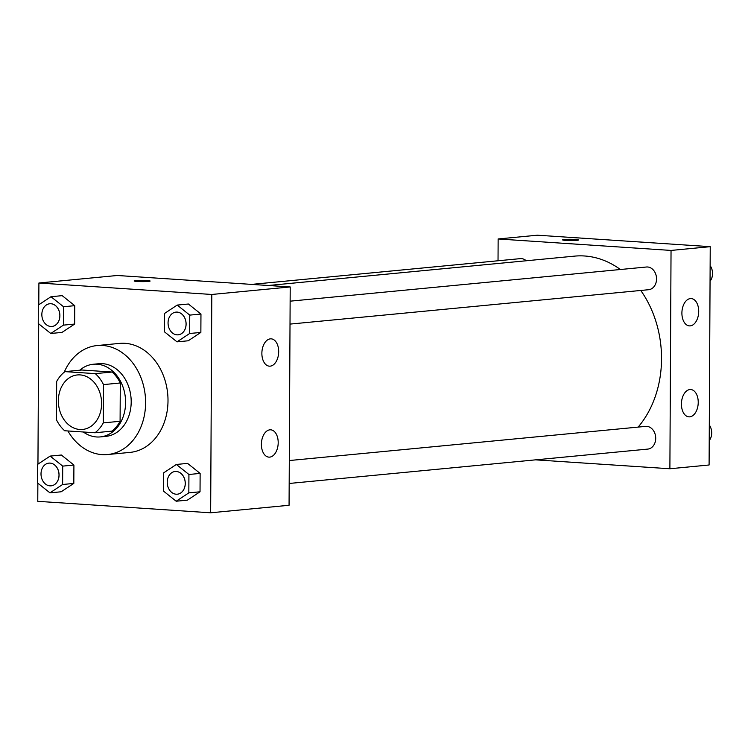 <?xml version="1.0" encoding="UTF-8"?>
<svg xmlns="http://www.w3.org/2000/svg" width="748" height="748" viewBox="0 0 748 748"><rect width="100%" height="100%" fill="white"/><g stroke="black" fill="none" stroke-linecap="round" stroke-linejoin="round"><path stroke-width="1.12" d="M80.12 374.907A27.377 21.552 84.5 0 1 101.56 401.882A27.377 21.552 84.5 0 1 82.589 429.446A27.377 21.552 84.5 0 1 58.522 404.247A27.377 21.552 84.5 0 1 77.362 374.944A27.377 21.552 84.5 0 1 80.12 374.907M56.661 381.499L56.465 419.787A35.334 27.816 84.5 0 0 64.665 430.755L94.987 432.765A35.334 27.816 84.5 0 0 103.289 422.891L103.495 384.603A35.334 27.816 84.5 0 0 95.295 373.635L64.973 371.625A35.334 27.816 84.5 0 0 56.661 381.499M103.289 422.891L120.091 421.283L120.297 382.985L103.495 384.603M95.295 373.635L112.097 372.027L81.775 370.008L64.973 371.625M112.097 372.027A35.334 27.816 84.5 0 1 120.297 382.985M120.091 421.283A35.334 27.816 84.5 0 1 111.789 431.147L94.987 432.765M83.327 431.989A36.502 28.733 -95.5 0 0 100.26 436.916A36.502 28.733 -95.5 0 0 125.599 402.489A36.502 28.733 -95.5 0 0 93.294 364.248A36.502 28.733 -95.5 0 0 79.784 370.204M93.294 364.248L98.895 363.715A36.502 28.733 84.5 0 1 102.57 363.659A36.502 28.733 84.5 0 1 131.199 401.957A36.502 28.733 84.5 0 1 105.861 436.374L100.26 436.916M64.206 372.214A54.754 43.104 84.5 0 1 97.156 345.548A54.754 43.104 84.5 0 1 102.663 345.464A54.754 43.104 84.5 0 1 145.533 399.423A54.754 43.104 84.5 0 1 107.609 454.541A54.754 43.104 84.5 0 1 67.9 430.97M97.156 345.548L119.558 343.397A54.754 43.104 84.5 0 1 125.066 343.313A54.754 43.104 84.5 0 1 167.935 397.272A54.754 43.104 84.5 0 1 130.012 452.4L107.609 454.541M37.858 483.189L37.765 501.328L210.656 512.791L211.806 294.469L38.905 283.006L38.793 304.773M38.69 323.819L37.952 464.143M177.014 341.845L188.216 340.779L200.866 332.421L200.96 314.038L188.403 304.015L177.201 305.081L164.551 313.44L164.448 331.822L177.014 341.845L189.665 333.496L189.758 315.114L177.201 305.081M176.173 501.225L187.374 500.15L200.034 491.791L200.127 473.409L187.57 463.386L176.369 464.461L163.709 472.811L163.616 491.193L176.173 501.225L188.833 492.867L188.926 474.484L176.369 464.461M49.957 492.857L61.158 491.782L73.818 483.423L73.912 465.041L61.355 455.018L50.153 456.093L37.494 464.443L37.4 482.825L49.957 492.857L62.617 484.498L62.71 466.116L50.153 456.093M50.789 333.477L61.991 332.411L74.65 324.052L74.744 305.67L62.187 295.647L50.986 296.722L38.335 305.072L38.232 323.454L50.789 333.477L63.449 325.128L63.543 306.745L50.986 296.722M211.806 294.469L290.205 286.952L289.065 505.274L210.656 512.791M290.205 286.952L117.305 275.488L38.905 283.006M148.441 281.407A7.985 0.626 -179.7 0 1 139.549 281.575A7.985 0.626 -179.7 0 1 134.154 280.949A7.985 0.626 -179.7 0 1 142.139 280.369A7.985 0.626 -179.7 0 1 150.124 281.033A7.985 0.626 -179.7 0 1 148.441 281.407M150.124 281.042A7.985 0.626 0.3 0 0 142.139 280.369A7.985 0.626 0.3 0 0 134.154 280.958M278.2 442.666A13.688 8.368 -86.2 0 1 268.897 457.131A13.688 8.368 -86.2 0 1 261.445 442.919A13.688 8.368 -86.2 0 1 270.701 429.82A13.688 8.368 -86.2 0 1 278.2 442.666M278.677 351.7A13.688 8.368 -86.2 0 1 269.364 366.165A13.688 8.368 -86.2 0 1 261.922 351.953A13.688 8.368 -86.2 0 1 271.178 338.844A13.688 8.368 -86.2 0 1 278.677 351.7M268.317 285.502L574.642 256.125A98.184 77.306 84.5 0 1 584.525 255.984A98.184 77.306 84.5 0 1 620.391 269.504M640.774 290.467A98.184 77.306 84.5 0 1 638.138 427.099M526.265 260.762A11.407 8.976 -95.5 0 0 520.234 258.64L251.637 284.39M289.298 460.544L645.618 426.379A11.407 8.976 84.5 0 1 646.768 426.36A11.407 8.976 84.5 0 1 655.697 437.599A11.407 8.976 84.5 0 1 647.796 449.09L289.177 483.47M290.131 301.173L646.45 267.008A11.407 8.976 84.5 0 1 647.6 266.989A11.407 8.976 84.5 0 1 656.529 278.228A11.407 8.976 84.5 0 1 648.628 289.71L290.018 324.099M671.04 250.43L669.89 468.753L709.095 464.994L710.235 246.672L671.04 250.43L498.14 238.967L498.028 260.772M535.568 459.852L669.89 468.753M689.759 416.842A13.688 8.368 -86.2 0 1 688.927 416.851A13.688 8.368 -86.2 0 1 681.475 402.648A13.688 8.368 -86.2 0 1 690.731 389.54A13.688 8.368 -86.2 0 1 698.23 402.396A13.688 8.368 -86.2 0 1 689.759 416.842M690.376 298.583A13.688 8.368 -86.2 0 1 691.208 298.574A13.688 8.368 -86.2 0 1 698.707 311.42A13.688 8.368 -86.2 0 1 689.404 325.885A13.688 8.368 -86.2 0 1 681.914 312.355A13.688 8.368 -86.2 0 1 690.376 298.583M710.235 246.672L537.345 235.209L498.14 238.967M578.55 239.958A7.985 0.626 0.3 0 0 575.464 239.454A7.985 0.626 -179.7 0 1 578.55 239.958A7.985 0.626 -179.7 0 1 570.565 240.538A7.985 0.626 -179.7 0 1 562.58 239.874A7.985 0.626 -179.7 0 1 567.059 239.332A7.985 0.626 -179.7 0 1 575.464 239.444A7.985 0.626 0.3 0 0 567.077 239.341A7.985 0.626 0.3 0 0 562.58 239.874M710.048 283.857L710.142 264.811M710.591 266.316A11.407 8.976 84.5 0 1 710.516 280.594M709.207 443.227L709.31 424.181M709.759 425.696A11.407 8.976 84.5 0 1 709.684 439.964M49.761 303.753L49.798 303.744A11.407 8.976 84.5 0 1 49.798 303.744A11.407 8.976 84.5 0 1 50.948 303.725A11.407 8.976 84.5 0 1 59.877 314.973A11.407 8.976 84.5 0 1 51.977 326.455A11.407 8.976 84.5 0 1 51.958 326.455A11.407 8.976 84.5 0 1 41.907 315.965A11.407 8.976 84.5 0 1 49.761 303.753A11.407 8.976 84.5 0 1 50.901 303.735A11.407 8.976 84.5 0 1 59.84 314.973A11.407 8.976 84.5 0 1 51.93 326.455L51.977 326.455M61.991 332.411L74.65 324.052L63.449 325.128M74.65 324.052L74.744 305.67L63.543 306.745M74.744 305.67L62.187 295.647M48.919 463.124L48.966 463.124A11.407 8.976 84.5 0 1 48.966 463.124A11.407 8.976 84.5 0 1 50.116 463.106A11.407 8.976 84.5 0 1 59.045 474.344A11.407 8.976 84.5 0 1 51.145 485.826A11.407 8.976 84.5 0 1 51.126 485.826L51.098 485.835A11.407 8.976 84.5 0 1 41.075 475.335A11.407 8.976 84.5 0 1 48.919 463.124A11.407 8.976 84.5 0 1 50.069 463.106A11.407 8.976 84.5 0 1 58.999 474.344A11.407 8.976 84.5 0 1 51.098 485.835M61.158 491.782L73.818 483.423L62.617 484.498M73.818 483.423L73.912 465.041L62.71 466.116M73.912 465.041L61.355 455.018M175.976 312.122L176.014 312.112A11.407 8.976 84.5 0 1 176.014 312.112A11.407 8.976 84.5 0 1 177.164 312.094A11.407 8.976 84.5 0 1 186.093 323.332A11.407 8.976 84.5 0 1 178.192 334.824A11.407 8.976 84.5 0 1 178.174 334.824A11.407 8.976 84.5 0 1 168.122 324.333A11.407 8.976 84.5 0 1 175.976 312.122A11.407 8.976 84.5 0 1 177.117 312.103A11.407 8.976 84.5 0 1 186.056 323.342A11.407 8.976 84.5 0 1 178.155 334.824L178.192 334.824M188.216 340.779L200.866 332.421L189.665 333.496M200.866 332.421L200.96 314.038L189.758 315.114M200.96 314.038L188.403 304.015M175.135 471.492L175.182 471.483A11.407 8.976 84.5 0 1 175.182 471.483A11.407 8.976 84.5 0 1 176.332 471.474A11.407 8.976 84.5 0 1 185.261 482.712A11.407 8.976 84.5 0 1 177.36 494.194A11.407 8.976 84.5 0 1 177.341 494.194A11.407 8.976 84.5 0 1 167.29 483.704A11.407 8.976 84.5 0 1 175.135 471.492A11.407 8.976 84.5 0 1 176.285 471.474A11.407 8.976 84.5 0 1 185.214 482.712A11.407 8.976 84.5 0 1 177.313 494.204L177.36 494.194M187.374 500.15L200.034 491.791L188.833 492.867M200.034 491.791L200.127 473.409L188.926 474.484M200.127 473.409L187.57 463.386"/></g></svg>
